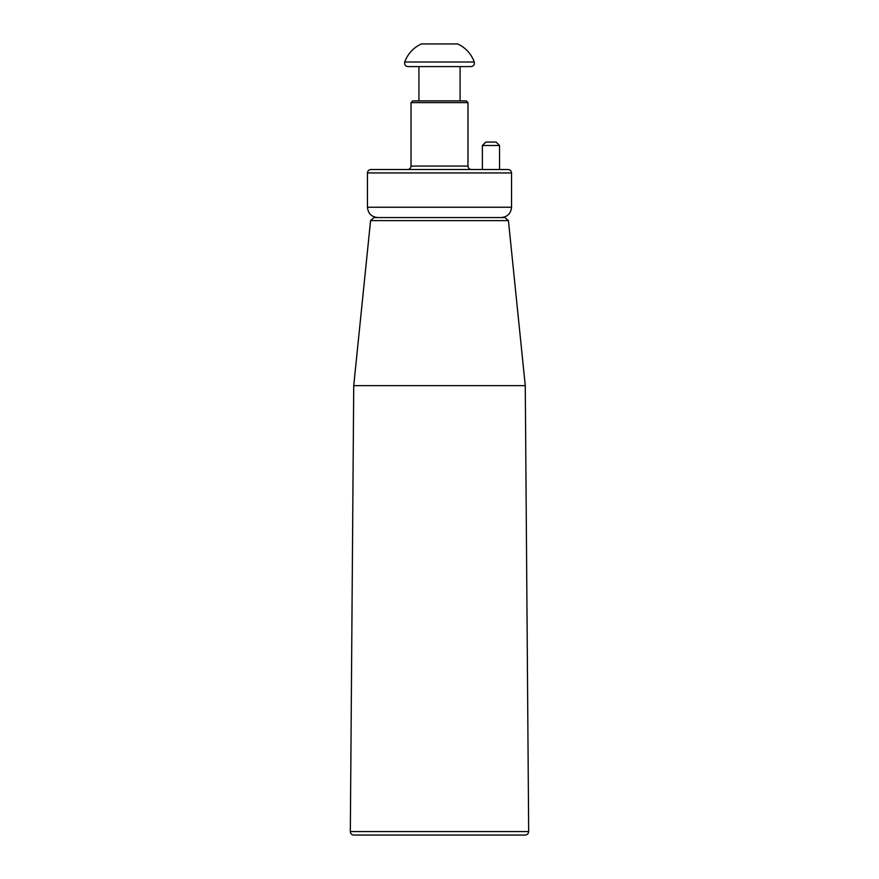<?xml version="1.0" encoding="UTF-8"?>
<svg xmlns="http://www.w3.org/2000/svg" width="879" height="879" viewBox="0 0 879 879"><rect width="100%" height="100%" fill="white"/><g stroke="black" fill="none" stroke-linecap="round" stroke-linejoin="round"><path stroke-width="1.32" d="M467.98 102.612L466.255 100.898L412.745 100.898L411.02 102.612L467.98 102.612L467.98 166.076L411.02 166.076L411.02 102.612M482.384 145.496L499.536 145.496L499.536 169.515L482.384 169.515L482.384 145.496L485.812 142.068L496.108 142.068L499.536 145.496M350.325 831.589C350.523 833.688 351.666 834.841 353.765 835.05L525.235 835.05C527.334 834.841 528.477 833.688 528.675 831.589L525.268 385.639L353.732 385.639L350.325 831.589L528.675 831.589M508.425 220.618L370.575 220.618L373.982 217.542L505.018 217.542L508.425 220.618L525.268 385.639M511.545 207.246L367.455 207.246C368.07 213.498 371.498 216.926 377.75 217.542L501.25 217.542C507.502 216.926 510.93 213.498 511.545 207.246L511.545 172.943L367.455 172.943C367.664 170.856 368.806 169.713 370.883 169.515L508.117 169.515C510.194 169.713 511.336 170.856 511.545 172.943M418.92 100.898L418.92 66.595L460.08 66.595L460.08 100.898M471.408 169.515C469.32 169.306 468.177 168.164 467.98 166.076M404.725 61.991C407.812 53.74 413.339 47.719 421.305 43.95L457.695 43.95C465.661 47.73 471.177 53.74 474.275 61.991C474.759 64.628 473.682 66.167 471.023 66.595L407.977 66.595C405.318 66.167 404.241 64.628 404.725 61.991L474.275 61.991M370.575 220.618L353.732 385.639M367.455 207.246L367.455 172.943M411.02 166.076C410.823 168.164 409.68 169.306 407.592 169.515"/></g></svg>
